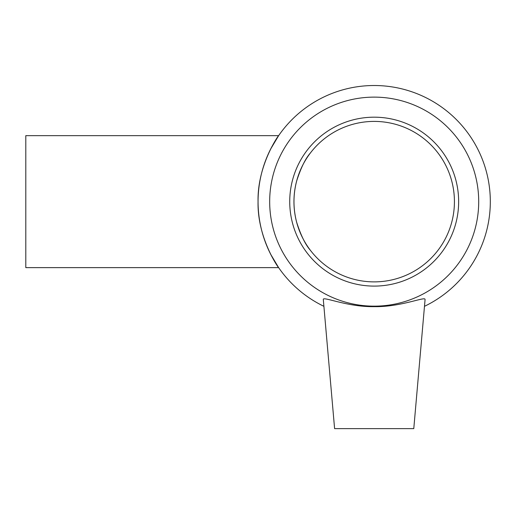 <?xml version="1.0" encoding="UTF-8"?>
<svg xmlns="http://www.w3.org/2000/svg" width="516" height="516" viewBox="0 0 516 516"><rect width="100%" height="100%" fill="white"/><g stroke="black" fill="none" stroke-linecap="round" stroke-linejoin="round"><path stroke-width="0.77" d="M310.38 153C305.408 158.606 300.822 167.984 296.623 181.129C293.088 194.803 293.088 208.477 296.623 222.151C300.822 235.302 305.408 244.674 310.38 250.279C305.408 244.674 300.822 235.302 296.623 222.151C293.088 208.477 293.088 194.803 296.623 181.129C300.822 167.984 305.408 158.606 310.38 153M278.627 267.623L25.8 267.623L25.8 135.656L278.627 135.656C278.466 135.289 257.207 165.52 258.058 201.64C257.207 237.76 278.466 267.991 278.627 267.623L270.758 254.427M270.758 148.853L278.627 135.656M425.074 299.532L413.78 428.622L334.6 428.622L323.306 299.532C322.435 295.907 347.023 307.104 374.184 306.646C400.274 307.11 424.165 296.694 425.016 299.209L425.068 299.532M424.481 306.317A116.132 116.132 0 0 0 465.006 129.264A116.132 116.132 0 0 0 283.374 129.264A116.132 116.132 0 0 0 323.9 306.317M374.19 306.156A104.516 104.516 0 0 0 464.703 149.382A104.516 104.516 0 0 0 283.677 149.382A104.516 104.516 0 0 0 374.19 306.156M374.19 286.096A84.456 84.456 0 0 0 447.333 159.412A84.456 84.456 0 0 0 301.047 159.412A84.456 84.456 0 0 0 374.19 286.096M374.19 281.878A80.238 80.238 0 0 0 443.676 161.521A80.238 80.238 0 0 0 304.704 161.521A80.238 80.238 0 0 0 374.19 281.878"/></g></svg>
